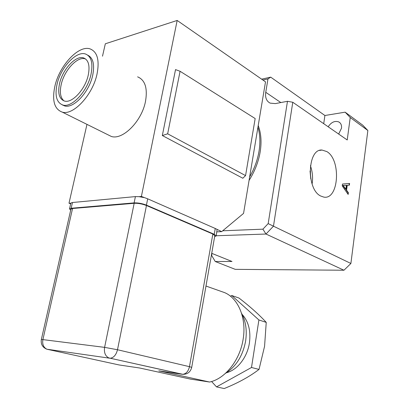 <?xml version="1.0" encoding="UTF-8"?>
<svg xmlns="http://www.w3.org/2000/svg" width="409" height="409" viewBox="0 0 409 409"><rect width="100%" height="100%" fill="white"/><g stroke="black" fill="none" stroke-linecap="round" stroke-linejoin="round"><path stroke-width="0.61" d="M320.579 195.967L323.78 197.097C338.841 200.18 341.367 159.868 326.842 151.586L322.006 150.037C307.491 148.544 306.101 189.091 320.579 195.967M312.108 183.978C313.074 177.741 312.512 171.652 310.405 165.711M310.784 178.917L310.042 170.952M338.657 134.045L341.5 128.206C341.806 125.21 340.886 123.109 338.734 121.902C334.746 120.578 331.229 122.209 328.187 126.785M258.217 125.537C261.09 133.129 261.75 141.903 260.185 151.846C258.488 161.826 254.776 171.356 249.061 180.43M249.648 176.898C254.403 168.61 257.532 160.037 259.03 151.172C260.441 142.332 260.073 134.372 257.926 127.286M292.783 102.255L347.221 139.975L350.237 117.531L345.14 112.168L324.904 115.502L270.722 77.148L267.972 78.917L265.748 92.306C265.027 97.639 266.499 101.243 270.165 103.129L275.318 103.6L287.471 101.304L292.783 102.255L273.468 226.187L350.891 263.478L343.964 270.237L235.236 269.347L215.236 261.504L231.995 261.479L211.719 253.329M345.14 112.168L362.768 125.185L367.86 130.497L350.891 263.478M367.86 130.497L350.237 117.531M348.386 192.716L348.156 194.444L342.241 185.891L342.486 184.04L349.603 183.452L349.378 185.17L347.221 185.262L346.566 190.195L348.386 192.716L348.085 192.736L347.906 194.081M211.99 253.437L211.642 255.431L215.236 261.504M261.627 79.157L270.722 77.148M343.964 270.237L265.988 234.035L216.243 235.748M222.701 230.794L262.9 229.168L268.176 223.605L287.471 101.304M267.972 78.917L262.89 80.036M268.176 223.605L273.468 226.187L265.988 234.035L262.9 229.168M324.904 115.502L323.724 123.697M342.486 184.04L349.603 183.452M349.301 183.477L349.076 185.185M346.566 190.195L346.265 190.216L346.914 185.287L347.221 185.262M346.265 190.216L348.085 192.736M343.125 185.425L342.819 185.451L345.574 189.27L345.881 189.244L346.403 185.292L343.125 185.425L345.881 189.244M343.928 186.985L344.23 186.959M230.512 296.249L231.719 295.487L239.02 298.059C250.088 306.586 259.163 314.695 266.239 322.379L264.572 346.275L259.03 369.414C249.73 376.541 238.125 382.921 224.214 388.55L216.53 386.894L211.571 381.51M241.561 313.335C245.799 321.208 247.154 330.436 245.625 341.014C242.849 355.764 236.136 366.541 225.487 373.345M242.118 314.383C248.534 321.433 250.968 330.963 249.418 342.967C247.317 357.251 237.348 370.053 226.499 372.722M205.978 286.044L224.684 292.65C238.248 298.335 246.688 318.166 243.15 339.117C240.042 360.078 225.165 378.806 209.602 382.037L190.487 379.107L139.714 368.013L119.07 364.946L46.923 349.23C43.502 347.476 42.163 344.271 42.894 339.613L104.602 347.364L134.183 203.293L72.551 208.503L42.894 339.613L41.345 339.531L70.915 209.127L72.551 208.503M64.044 100.921C60.414 97.863 59.489 92.306 61.268 84.249C64.341 70.261 77.429 56.11 85.2 58.86L85.655 59.014M88.237 75.184C90.103 65.655 88.533 59.893 83.533 57.904C75.772 55.164 62.684 69.351 59.591 83.364C57.536 93.186 59.193 99.09 64.556 101.069C72.096 103.477 85.246 89.356 88.237 75.184M57.091 84.08C54.632 95.737 56.6 102.736 62.996 105.077C71.897 107.894 87.47 91.187 90.997 74.397C93.186 63.15 91.335 56.345 85.455 53.993C76.238 50.711 60.757 67.516 57.091 84.08M62.214 104.852L64.704 105.941C73.62 108.768 89.182 92.107 92.695 75.343C94.801 64.653 93.18 57.94 87.817 55.205M54.918 86.048C51.851 100.542 54.325 109.249 62.347 112.158C73.369 115.599 92.69 94.939 97.02 74.121C99.678 60.251 97.388 51.851 90.154 48.916C78.651 44.76 59.458 65.573 54.918 86.048M107.301 134.459L111.391 136.488C122.818 140.226 141.8 121.202 145.497 101.401C147.736 88.196 145.108 80.011 137.613 76.841M259.03 369.414L251.499 367.486L216.53 386.894M231.719 295.487L258.902 319.961L251.499 367.486M266.239 322.379L258.902 319.961M214.643 236.653L216.208 235.942L214.25 234.291L146.427 205.124C142.199 203.498 138.099 202.752 134.111 202.89L71.156 208.253L69.525 208.871L70.67 210.195M134.183 203.293C138.155 203.155 142.25 203.902 146.468 205.522L117.495 349.746L189.474 366.674L212.844 234.035L146.468 205.522M212.844 234.035L214.812 235.691L191.719 367.354M143.881 197.547L139.065 196.673L141.391 196.458L147.69 198.825L215.272 228.483L221.673 231.647L216.928 231.837M216.223 235.855L217.056 229.628M86.969 124.372L68.998 203.217L70.798 203.263M68.998 203.217L70.66 203.871M141.391 196.458L177.169 20.45L105.328 43.789L102.506 56.181M221.673 231.647L243.559 213.396L265.507 81.856L177.169 20.45M245.564 175.599L242.834 178.242L162.327 135.537L175.527 69.602L180.072 71.273L255.17 118.549L245.564 175.599L167.659 133.809L180.072 71.273M162.327 135.537L167.659 133.809M139.065 196.673L135.405 196.596L72.454 202.511L70.89 203.038M183.104 374.373L108.768 357.911C105.266 356.019 103.876 352.502 104.602 347.364L117.495 349.746C116.161 354.889 113.758 357.717 110.287 358.233L182.593 374.332C187.424 374.419 190.461 372.098 191.714 367.374L189.474 366.674C188.35 371.382 186.054 373.933 182.593 374.332L158.82 370.851L209.602 382.037M280.835 102.557L265.748 92.306M134.111 202.89L135.405 196.596M146.427 205.124L147.69 198.825M71.156 208.253L72.454 202.511M214.25 234.291L215.272 228.483M109.658 358.192L46.938 349.23L109.658 358.192M339.945 122.766L338.734 121.902M319.593 150.43L322.006 150.037M83.533 57.904L85.2 58.86M62.996 105.077L64.704 105.941M62.347 112.158L111.391 136.488M69.525 208.871L70.823 203.161M41.345 339.531C40.69 344.225 42.551 347.461 46.923 349.23"/></g></svg>
